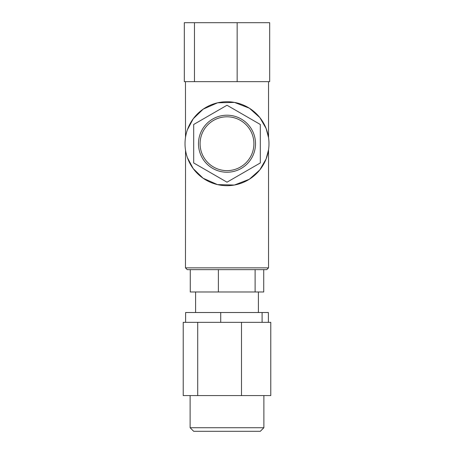 <?xml version="1.0" encoding="UTF-8"?>
<svg xmlns="http://www.w3.org/2000/svg" width="454" height="454" viewBox="0 0 454 454"><rect width="100%" height="100%" fill="white"/><g stroke="black" fill="none" stroke-linecap="round" stroke-linejoin="round"><path stroke-width="0.68" d="M253.911 143.719A26.911 26.911 0 0 1 227 170.63A26.911 26.911 0 0 1 200.089 143.719A26.911 26.911 0 0 1 227 116.803A26.911 26.911 0 0 1 253.911 143.719M198.483 143.719A28.517 28.517 0 0 0 227 172.236A28.517 28.517 0 0 0 255.517 143.719A28.517 28.517 0 0 0 227 115.203A28.517 28.517 0 0 0 198.483 143.719M263.887 427.725L260.312 431.3L193.688 431.3L190.113 427.725L263.887 427.725L263.887 395.576M190.113 427.725L190.113 395.576M258.394 312.517L258.394 291.973M195.606 312.517L195.606 291.973M268.53 267.86L266.742 269.648L187.258 269.648L185.47 267.86L268.53 267.86L268.53 149.826L266.106 158.974L259.807 169.904L249.303 179.279L234.383 185.039L217.517 184.608L203.137 178.246L193.234 168.655L187.411 157.68M185.47 267.86L185.538 150.257M185.47 81.646L194.46 81.646L194.46 22.7L184.313 22.7L184.313 81.646L185.47 81.646L185.516 137.295M187.417 129.742L193.234 118.778L203.199 109.142L217.591 102.808L234.491 102.417L249.382 108.205L259.858 117.597L266.118 128.488L268.53 137.613L268.53 81.646M242.288 81.646L269.687 81.646L269.687 22.7L237.147 22.7L237.147 81.646L242.288 81.646M194.46 81.646L237.147 81.646M185.022 143.719A41.978 41.978 0 0 0 227 185.692A41.978 41.978 0 0 0 268.978 143.719A41.978 41.978 0 0 0 227 101.741A41.978 41.978 0 0 0 185.022 143.719M241.488 395.576L241.488 322.34L270.777 322.34L270.777 395.576L183.223 395.576L183.223 322.34L185.618 322.34L185.618 312.517L268.382 312.517L268.382 322.34M241.488 322.34L185.618 322.34M263.729 269.648L263.729 291.973L190.271 291.973L190.271 269.648M255.108 291.973L255.108 269.648M218.38 291.973L218.38 269.648M262.1 322.34L262.1 312.517M220.718 322.34L220.718 312.517M197.711 395.576L197.711 322.34M260.312 124.481L227 105.249L193.688 124.481L193.688 162.952L227 182.185L260.312 162.952L260.312 124.481M194.46 22.7L237.147 22.7"/></g></svg>

